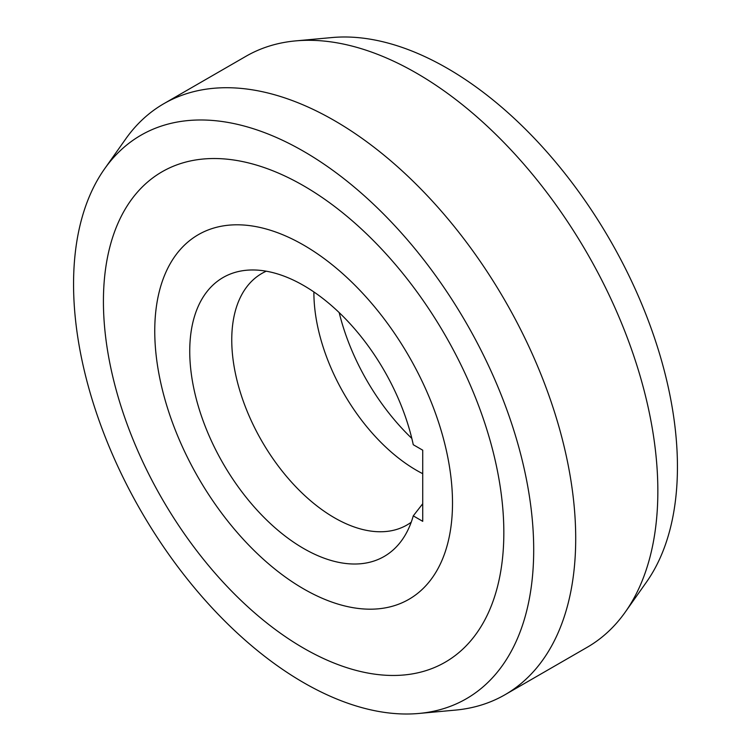 <?xml version="1.0" encoding="UTF-8"?>
<svg xmlns="http://www.w3.org/2000/svg" width="751" height="751" viewBox="0 0 751 751"><rect width="100%" height="100%" fill="white"/><g stroke="black" fill="none" stroke-linecap="round" stroke-linejoin="round"><path stroke-width="1.13" d="M266.258 271.195A145.196 83.83 -120 0 0 261.827 273.467A145.196 83.83 -120 0 0 261.827 441.128A145.196 83.83 -120 0 0 407.033 524.958A145.196 83.83 -120 0 0 411.201 522.245M413.266 515.862L422.729 521.325L422.729 450.187L413.266 444.723A161.052 92.983 -120 0 0 303.629 285.493A161.052 92.983 -120 0 0 246.535 270.247A161.052 92.983 -120 0 0 193.645 387.629A161.052 92.983 -120 0 0 303.629 548.493A161.052 92.983 -120 0 0 402.17 539.809A161.052 92.983 -120 0 0 413.266 515.862L422.729 503.733M422.729 473.684A145.196 83.83 60 0 1 416.561 470.342A145.196 83.83 60 0 1 313.89 292.514A145.196 83.83 60 0 1 313.899 291.951M411.82 438.415A161.052 92.983 60 0 1 339.18 312.585M452.506 502.945A210.543 121.559 60 0 1 408.901 599.326A210.543 121.559 60 0 1 246.657 542.917A210.543 121.559 60 0 1 154.753 331.041A210.543 121.559 60 0 1 198.358 234.659A210.543 121.559 60 0 1 360.602 291.069A210.543 121.559 60 0 1 452.506 502.945A210.543 121.559 -120 0 0 360.602 291.069A210.543 121.559 -120 0 0 198.358 234.659A210.543 121.559 -120 0 0 154.753 331.041A210.543 121.559 -120 0 0 246.657 542.917A210.543 121.559 -120 0 0 408.901 599.326A210.543 121.559 -120 0 0 452.506 502.945M505.038 694.713L587.179 647.296A341.217 197.006 -120 0 0 625.339 611.99A341.217 197.006 -120 0 0 657.848 491.088A341.217 197.006 -120 0 0 416.57 73.185A341.217 197.006 -120 0 0 295.622 40.892A341.217 197.006 -120 0 0 245.962 56.287L163.821 103.704A341.217 197.006 60 0 1 334.43 120.601A341.217 197.006 60 0 1 575.707 538.514A341.217 197.006 60 0 1 505.038 694.713A341.217 197.006 60 0 1 455.378 710.108L418.964 713.45A325.361 187.853 60 0 1 303.629 682.659A325.361 187.853 60 0 1 73.56 284.169A325.361 187.853 60 0 1 104.558 168.881A325.361 187.853 60 0 1 303.629 151.336A325.361 187.853 60 0 1 533.698 549.826A325.361 187.853 60 0 1 418.964 713.45M625.339 611.99L646.442 582.119A325.361 187.853 -120 0 0 677.44 466.831A325.361 187.853 -120 0 0 447.371 68.341A325.361 187.853 -120 0 0 332.036 37.55L295.622 40.892M104.558 168.881L125.661 139.01A341.217 197.006 60 0 1 163.821 103.704M103.422 301.404A283.136 163.474 -120 0 0 227.009 586.343A283.136 163.474 -120 0 0 445.202 662.204A283.136 163.474 -120 0 0 503.837 532.581A283.136 163.474 -120 0 0 380.25 247.642A283.136 163.474 -120 0 0 162.056 171.791A283.136 163.474 -120 0 0 103.422 301.404A283.136 163.474 60 0 1 162.056 171.791A283.136 163.474 60 0 1 380.25 247.642A283.136 163.474 60 0 1 503.837 532.581A283.136 163.474 60 0 1 445.202 662.204A283.136 163.474 60 0 1 227.009 586.343A283.136 163.474 60 0 1 103.422 301.404"/></g></svg>
